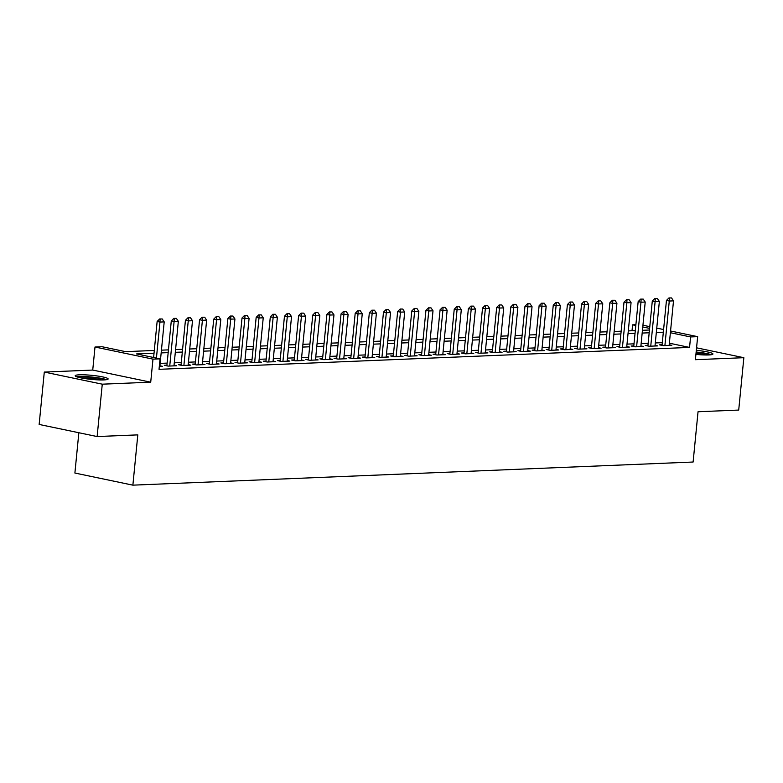 <?xml version="1.0" encoding="UTF-8"?>
<svg xmlns="http://www.w3.org/2000/svg" width="783" height="783" viewBox="0 0 783 783"><rect width="100%" height="100%" fill="white"/><g stroke="black" fill="none" stroke-linecap="round" stroke-linejoin="round"><path stroke-width="1.17" d="M695.911 354.396A16.541 2.036 5.6 0 0 708.693 354.953A16.541 2.036 5.6 0 0 712.931 354.014A16.541 2.036 5.6 0 0 696.312 350.334M79.445 374.812A16.541 2.036 5.6 0 0 75.197 375.752A16.541 2.036 5.6 0 0 85.66 378.698A16.541 2.036 5.6 0 0 103.894 379.921A16.541 2.036 5.6 0 0 108.132 378.982A16.541 2.036 5.6 0 0 97.669 376.036A16.541 2.036 5.6 0 0 79.445 374.812M632.018 330.739L632.605 324.837L635.884 324.7M78.848 432.735L74.894 473.04L132.875 485.157L693.112 462.029L698.045 411.75L738.712 410.067L743.85 357.694L696.557 347.818M132.875 485.157L137.808 434.878L97.131 436.552L39.15 424.445L44.288 372.072L102.27 384.179L150.718 382.182L152.979 359.133L94.997 347.026L102.074 346.732L125.583 351.645L154.3 350.461M150.718 382.182L92.737 370.065L44.288 372.072M92.737 370.065L94.997 347.026M97.131 436.552L102.27 384.179M662.105 344.735L659.423 344.843L663.338 345.655L671.824 345.313L669.211 344.765M647.962 345.313L645.27 345.43L649.195 346.243L657.681 345.89L655.058 345.342M633.809 345.9L631.127 346.008L635.042 346.83L643.528 346.478L640.915 345.929M619.666 346.487L616.975 346.595L620.899 347.407L629.385 347.065L626.762 346.517M605.513 347.065L602.832 347.182L606.747 347.995L615.232 347.642L612.619 347.094M591.371 347.652L588.679 347.76L592.604 348.582L601.09 348.229L598.466 347.681M577.218 348.239L574.536 348.347L578.451 349.159L586.947 348.817L584.324 348.269M563.075 348.817L560.393 348.934L564.308 349.747L572.794 349.394L570.171 348.846M548.922 349.404L546.24 349.512L550.155 350.334L558.651 349.981L556.028 349.433M534.779 349.991L532.097 350.099L536.012 350.911L544.498 350.569L541.885 350.021M520.626 350.569L517.945 350.686L521.86 351.498L530.355 351.146L527.732 350.598M506.484 351.156L503.802 351.264L507.717 352.086L516.203 351.733L513.589 351.185M492.341 351.743L489.649 351.851L493.574 352.663L502.06 352.321L499.437 351.773M478.188 352.321L475.506 352.438L479.421 353.25L487.907 352.898L485.294 352.35M464.045 352.908L461.353 353.016L465.278 353.838L473.764 353.485L471.141 352.937M449.892 353.495L447.21 353.603L451.125 354.415L459.611 354.073L456.998 353.524M435.749 354.073L433.058 354.19L436.983 355.002L445.468 354.65L442.845 354.102M421.597 354.66L418.915 354.768L422.83 355.59L431.325 355.237L428.702 354.689M407.454 355.247L404.772 355.355L408.687 356.167L417.173 355.825L414.55 355.276M393.301 355.825L390.619 355.942L394.534 356.754L403.03 356.402L400.407 355.854M379.158 356.412L376.476 356.519L380.391 357.342L388.877 356.989L386.264 356.441M365.005 356.999L362.323 357.107L366.238 357.919L374.734 357.577L372.111 357.028M350.862 357.577L348.181 357.694L352.096 358.506L360.581 358.154L357.968 357.606M336.71 358.164L334.028 358.271L337.953 359.094L346.438 358.741L343.815 358.193M322.567 358.751L319.885 358.859L323.8 359.671L332.286 359.328L329.672 358.78M308.424 359.328L305.732 359.446L309.657 360.258L318.143 359.906L315.52 359.358M294.271 359.916L291.589 360.023L295.504 360.846L303.99 360.493L301.377 359.945M280.128 360.503L277.436 360.611L281.361 361.423L289.847 361.08L287.224 360.532M265.975 361.08L263.294 361.188L267.209 362.01L275.704 361.658L273.081 361.11M251.832 361.668L249.151 361.775L253.066 362.598L261.551 362.245L258.928 361.697M237.68 362.255L234.998 362.363L238.913 363.175L247.408 362.832L244.785 362.284M223.537 362.832L220.855 362.94L224.77 363.762L233.256 363.41L230.633 362.862M209.384 363.42L206.702 363.527L210.617 364.349L219.113 363.997L216.49 363.449M195.241 364.007L192.559 364.115L196.474 364.927L204.96 364.584L202.347 364.036M181.088 364.584L178.407 364.692L182.322 365.514L190.817 365.162L188.194 364.614M166.945 365.172L164.264 365.279L168.179 366.101L176.664 365.749L174.051 365.201M154.026 353.211L136.545 353.936L160.055 358.849L159.027 369.322L689.559 347.417L669.357 343.199M662.31 342.66L655.293 342.954M648.158 343.248L641.15 343.541M634.015 343.835L626.997 344.119M619.862 344.412L612.854 344.706M605.719 345L598.701 345.293M591.566 345.587L584.558 345.871M577.423 346.164L570.406 346.458M563.271 346.752L556.263 347.045M549.128 347.339L542.12 347.623M534.985 347.916L527.967 348.21M520.832 348.504L513.824 348.797M506.689 349.091L499.671 349.375M492.536 349.668L485.529 349.962M478.393 350.255L471.376 350.549M464.241 350.843L457.233 351.127M450.098 351.42L443.08 351.714M435.945 352.007L428.937 352.301M421.802 352.595L414.784 352.879M407.649 353.172L400.642 353.466M393.506 353.759L386.489 354.053M379.364 354.347L372.346 354.63M365.211 354.924L358.203 355.218M351.068 355.511L344.05 355.805M336.915 356.099L329.907 356.382M322.772 356.676L315.755 356.97M308.619 357.263L301.612 357.557M294.477 357.851L287.459 358.134M280.324 358.428L273.316 358.722M266.181 359.015L259.163 359.309M252.028 359.603L245.02 359.886M237.885 360.18L230.868 360.474M223.742 360.767L216.725 361.061M209.59 361.354L202.582 361.638M195.447 361.932L188.429 362.226M181.294 362.519L174.286 362.813M167.151 363.106L160.133 363.39M159.301 366.464L162.521 366.336L159.898 365.788M670.561 330.994L697.653 336.651L695.392 359.7L743.85 357.694M697.653 336.651L690.577 336.944L670.385 332.726M689.559 347.417L690.577 336.944M160.055 358.849L152.979 359.133M642.941 325.229L649.782 326.658M656.751 328.106L663.592 329.535M649.616 328.39L642.774 326.961M635.806 325.503L632.605 324.837M161.435 350.167L168.443 349.874M175.578 349.58L182.596 349.287M189.731 348.993L196.739 348.709M203.874 348.415L210.891 348.122M218.026 347.828L225.034 347.535M232.169 347.241L239.187 346.957M246.312 346.663L253.33 346.37M260.465 346.076L267.473 345.783M274.608 345.489L281.626 345.205M288.761 344.911L295.768 344.618M302.904 344.324L309.921 344.031M317.056 343.737L324.064 343.453M331.199 343.16L338.217 342.866M345.352 342.572L352.36 342.279M359.495 341.985L366.513 341.701M373.648 341.408L380.655 341.114M387.791 340.82L394.808 340.527M401.933 340.233L408.951 339.949M416.086 339.656L423.094 339.362M430.229 339.068L437.247 338.775M444.382 338.481L451.39 338.197M458.525 337.904L465.542 337.61M472.678 337.316L479.685 337.023M486.82 336.729L493.838 336.445M500.973 336.152L507.981 335.858M515.116 335.564L522.134 335.271M529.269 334.977L536.277 334.693M543.412 334.4L550.429 334.106M557.555 333.812L564.572 333.519M571.707 333.225L578.715 332.941M585.85 332.648L592.868 332.354M600.003 332.061L607.011 331.767M614.146 331.473L621.164 331.189M628.299 330.896L635.307 330.602M642.442 330.309L649.459 330.015M663.338 332.188L656.32 332.481M649.185 332.775L642.177 333.059M635.042 333.362L628.025 333.646M620.89 333.94L613.882 334.233M606.747 334.527L599.729 334.811M592.594 335.114L585.586 335.398M578.451 335.692L571.433 335.985M564.298 336.279L557.29 336.563M550.155 336.866L543.138 337.15M536.012 337.444L528.995 337.737M521.86 338.031L514.852 338.315M507.717 338.618L500.699 338.902M493.564 339.196L486.556 339.489M479.421 339.783L472.403 340.067M465.268 340.37L458.261 340.654M451.125 340.948L444.108 341.241M436.973 341.535L429.965 341.819M422.83 342.122L415.812 342.406M408.677 342.7L401.669 342.993M394.534 343.287L387.516 343.571M380.381 343.874L373.374 344.158M366.238 344.451L359.231 344.745M352.096 345.039L345.078 345.323M337.943 345.626L330.935 345.91M323.8 346.203L316.782 346.497M309.647 346.791L302.639 347.075M295.504 347.378L288.487 347.662M281.351 347.955L274.344 348.249M267.209 348.543L260.191 348.826M253.056 349.13L246.048 349.414M238.913 349.707L231.895 350.001M224.76 350.295L217.752 350.578M210.617 350.882L203.6 351.166M196.474 351.459L189.457 351.753M182.322 352.047L175.314 352.33M168.179 352.624L161.161 352.918M162.238 318.965L159.644 318.955L162.238 318.965L164.205 321.891L159.84 366.444M156.424 358.085L159.957 322.067L157.138 321.48L159.644 318.955M153.605 357.498L157.138 321.48M164.205 321.891L159.957 322.067L160.114 319.053M77.967 377.181A14.319 1.762 -174.4 0 1 80.923 376.829A14.319 1.762 -174.4 0 1 94.616 377.612A14.319 1.762 -174.4 0 1 105.137 379.843M106.517 379.686A16.443 2.026 5.6 0 0 79.357 376.506A16.443 2.026 5.6 0 0 76.646 376.75M101.291 379.961A13.252 1.635 5.6 0 0 81.726 378.042M696.126 352.291A14.319 1.762 -174.4 0 1 699.288 352.634A14.319 1.762 -174.4 0 1 709.946 354.875M706.09 354.993A13.252 1.635 5.6 0 0 698.965 353.789A13.252 1.635 5.6 0 0 696.009 353.466M711.326 354.719A16.443 2.026 5.6 0 0 699.728 352.419A16.443 2.026 5.6 0 0 696.146 352.027M176.381 318.387L173.787 318.378L176.381 318.387L178.348 321.314L173.983 365.857M169.735 366.033L174.11 321.48L171.291 320.893L173.787 318.378M166.877 365.827L171.291 320.893M178.348 321.314L174.11 321.48L174.257 318.475M190.533 317.8L187.94 317.79L190.533 317.8L192.501 320.727L188.135 365.279M183.888 365.455L188.253 320.903L185.434 320.316L187.94 317.79M181.03 365.24L185.434 320.316M192.501 320.727L188.253 320.903L188.409 317.888M204.676 317.213L202.083 317.203L204.676 317.213L206.643 320.139L202.278 364.692M198.03 364.868L202.406 320.316L199.577 319.728L202.083 317.203M195.173 364.663L199.577 319.728M206.643 320.139L202.406 320.316L202.552 317.301M218.829 316.635L216.235 316.626L218.829 316.635L220.796 319.562L216.421 364.105M212.183 364.281L216.548 319.728L213.73 319.141L216.235 316.626M209.325 364.075L213.73 319.141M220.796 319.562L216.548 319.728L216.705 316.724M232.972 316.048L230.378 316.038L232.972 316.048L234.939 318.975L230.574 363.527M226.326 363.704L230.701 319.151L227.873 318.564L230.378 316.038M223.468 363.488L227.873 318.564M234.939 318.975L230.701 319.151L230.848 316.136M247.115 315.461L244.531 315.451L247.115 315.461L249.092 318.387L244.717 362.94M240.479 363.116L244.844 318.564L242.025 317.976L244.531 315.451M237.621 362.911L242.025 317.976M249.092 318.387L244.844 318.564L245.001 315.549M261.268 314.883L258.674 314.874L261.268 314.883L263.235 317.81L258.87 362.353M254.622 362.529L258.987 317.976L256.168 317.389L258.674 314.874M251.764 362.323L256.168 317.389M263.235 317.81L258.987 317.976L259.144 314.972M275.41 314.296L272.827 314.286L275.41 314.296L277.388 317.223L273.013 361.775M268.775 361.952L273.14 317.399L270.321 316.812L272.827 314.286M265.917 361.736L270.321 316.812M277.388 317.223L273.14 317.399L273.296 314.384M289.563 313.709L286.969 313.699L289.563 313.709L291.53 316.635L287.165 361.188M282.917 361.364L287.283 316.812L284.464 316.224L286.969 313.699M280.06 361.159L284.464 316.224M291.53 316.635L287.283 316.812L287.439 313.797M303.706 313.131L301.112 313.122L303.706 313.131L305.673 316.058L301.308 360.601M297.07 360.777L301.435 316.224L298.617 315.637L301.112 313.122M294.212 360.571L298.617 315.637M305.673 316.058L301.435 316.224L301.582 313.22M317.859 312.544L315.265 312.534L317.859 312.544L319.826 315.471L315.461 360.023M311.213 360.2L315.578 315.647L312.76 315.06L315.265 312.534M308.355 359.984L312.76 315.06M319.826 315.471L315.578 315.647L315.735 312.632M332.002 311.957L329.408 311.947L332.002 311.957L333.969 314.883L329.604 359.436M325.356 359.612L329.731 315.06L326.912 314.472L329.408 311.947M322.498 359.407L326.912 314.472M333.969 314.883L329.731 315.06L329.878 312.045M346.155 311.38L343.561 311.37L346.155 311.38L348.122 314.306L343.757 358.849M339.509 359.025L343.874 314.472L341.055 313.885L343.561 311.37M336.651 358.82L341.055 313.885M348.122 314.306L343.874 314.472L344.031 311.468M360.297 310.792L357.704 310.782L360.297 310.792L362.265 313.719L357.9 358.271M353.652 358.448L358.027 313.895L355.198 313.308L357.704 310.782M350.794 358.232L355.198 313.308M362.265 313.719L358.027 313.895L358.174 310.88M374.45 310.205L371.856 310.195L374.45 310.205L376.417 313.131L372.042 357.684M367.804 357.86L372.17 313.308L369.351 312.72L371.856 310.195M364.947 357.655L369.351 312.72M376.417 313.131L372.17 313.308L372.326 310.293M388.593 309.628L385.999 309.618L388.593 309.628L390.56 312.554L386.195 357.097M381.947 357.273L386.322 312.72L383.494 312.133L385.999 309.618M379.089 357.068L383.494 312.133M390.56 312.554L386.322 312.72L386.469 309.716M402.736 309.04L400.152 309.031L402.736 309.04L404.713 311.967L400.338 356.519M396.1 356.696L400.465 312.143L397.647 311.556L400.152 309.031M393.242 356.48L397.647 311.556M404.713 311.967L400.465 312.143L400.622 309.128M416.889 308.453L414.295 308.443L416.889 308.453L418.856 311.38L414.491 355.932M410.243 356.108L414.618 311.556L411.789 310.968L414.295 308.443M407.385 355.903L411.789 310.968M418.856 311.38L414.618 311.556L414.765 308.541M431.032 307.876L428.448 307.866L431.032 307.876L433.009 310.802L428.634 355.345M424.396 355.521L428.761 310.968L425.942 310.381L428.448 307.866M421.538 355.316L425.942 310.381M433.009 310.802L428.761 310.968L428.918 307.964M445.184 307.288L442.591 307.279L445.184 307.288L447.152 310.215L442.786 354.768M438.539 354.944L442.904 310.391L440.085 309.804L442.591 307.279M435.681 354.728L440.085 309.804M447.152 310.215L442.904 310.391L443.061 307.376M459.327 306.701L456.734 306.691L459.327 306.701L461.304 309.628L456.929 354.18M452.691 354.356L457.057 309.804L454.238 309.216L456.734 306.691M449.834 354.151L454.238 309.216M461.304 309.628L457.057 309.804L457.203 306.789M473.48 306.124L470.886 306.114L473.48 306.124L475.447 309.05L471.082 353.593M466.834 353.769L471.2 309.216L468.381 308.629L470.886 306.114M463.976 353.564L468.381 308.629M475.447 309.05L471.2 309.216L471.356 306.212M487.623 305.536L485.029 305.527L487.623 305.536L489.59 308.463L485.225 353.016M480.977 353.192L485.352 308.639L482.534 308.052L485.029 305.527M478.119 352.976L482.534 308.052M489.59 308.463L485.352 308.639L485.499 305.624M501.776 304.949L499.182 304.939L501.776 304.949L503.743 307.876L499.378 352.428M495.13 352.604L499.495 308.052L496.676 307.465L499.182 304.939M492.272 352.399L496.676 307.465M503.743 307.876L499.495 308.052L499.652 305.037M515.919 304.372L513.325 304.362L515.919 304.372L517.886 307.298L513.521 351.841M509.273 352.017L513.648 307.465L510.829 306.877L513.325 304.362M506.415 351.812L510.829 306.877M517.886 307.298L513.648 307.465L513.795 304.46M530.071 303.784L527.478 303.775L530.071 303.784L532.039 306.711L527.664 351.264M523.426 351.44L527.791 306.887L524.972 306.3L527.478 303.775M520.568 351.224L524.972 306.3M532.039 306.711L527.791 306.887L527.948 303.873M544.214 303.197L541.621 303.187L544.214 303.197L546.182 306.124L541.816 350.676M537.569 350.853L541.944 306.3L539.115 305.713L541.621 303.187M534.711 350.647L539.115 305.713M546.182 306.124L541.944 306.3L542.09 303.285M558.357 302.62L555.773 302.61L558.357 302.62L560.334 305.546L555.959 350.089M551.721 350.265L556.087 305.713L553.268 305.125L555.773 302.61M548.863 350.06L553.268 305.125M560.334 305.546L556.087 305.713L556.243 302.708M572.51 302.032L569.916 302.023L572.51 302.032L574.477 304.959L570.112 349.512M565.864 349.688L570.239 305.135L567.411 304.548L569.916 302.023M563.006 349.472L567.411 304.548M574.477 304.959L570.239 305.135L570.386 302.121M586.653 301.445L584.069 301.435L586.653 301.445L588.63 304.372L584.255 348.924M580.017 349.101L584.382 304.548L581.563 303.961L584.069 301.435M577.159 348.895L581.563 303.961M588.63 304.372L584.382 304.548L584.539 301.533M600.806 300.868L598.212 300.858L600.806 300.868L602.773 303.794L598.408 348.337M594.16 348.513L598.525 303.961L595.706 303.373L598.212 300.858M591.302 348.308L595.706 303.373M602.773 303.794L598.525 303.961L598.682 300.956M614.949 300.281L612.355 300.271L614.949 300.281L616.926 303.207L612.551 347.76M608.313 347.936L612.678 303.383L609.859 302.796L612.355 300.271M605.455 347.721L609.859 302.796M616.926 303.207L612.678 303.383L612.835 300.369M629.101 299.693L626.508 299.683L629.101 299.693L631.069 302.62L626.703 347.172M622.456 347.349L626.821 302.796L624.002 302.209L626.508 299.683M619.598 347.143L624.002 302.209M631.069 302.62L626.821 302.796L626.977 299.781M643.244 299.116L640.651 299.106L643.244 299.116L645.212 302.042L640.846 346.585M636.608 346.761L640.974 302.218L638.155 301.621L640.651 299.106M633.741 346.556L638.155 301.621M645.212 302.042L640.974 302.218L641.12 299.204M657.397 298.529L654.803 298.519L657.397 298.529L659.364 301.455L654.999 346.008M650.751 346.184L655.117 301.631L652.298 301.044L654.803 298.519M647.893 345.969L652.298 301.044M659.364 301.455L655.117 301.631L655.273 298.617M671.54 297.941L668.946 297.931L671.54 297.941L673.507 300.868L669.142 345.42M664.894 345.597L669.269 301.044L666.45 300.457L668.946 297.931M662.036 345.391L666.45 300.457M673.507 300.868L669.269 301.044L669.416 298.029"/></g></svg>
